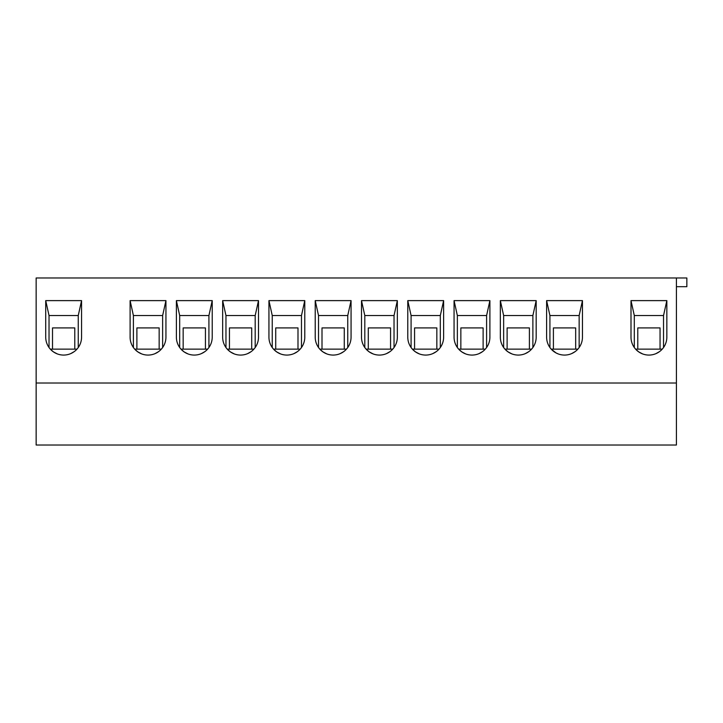 <?xml version="1.0" encoding="UTF-8"?>
<svg xmlns="http://www.w3.org/2000/svg" width="723" height="723" viewBox="0 0 723 723"><rect width="100%" height="100%" fill="white"/><g stroke="black" fill="none" stroke-linecap="round" stroke-linejoin="round"><path stroke-width="1.08" d="M676.412 383.018L676.412 445.016L36.15 445.016L36.15 277.984L676.412 277.984L676.412 383.018L36.15 383.018M676.412 286.688L686.85 286.688L686.85 277.984L676.412 277.984M165.938 300.623L130.104 300.623L130.104 337.153A17.921 17.921 0 0 0 148.025 355.074A17.921 17.921 0 0 0 165.938 337.153L165.938 300.623L162.639 315.535L162.639 347.519M258.5 337.153A17.921 17.921 0 0 1 240.578 355.074A17.921 17.921 0 0 1 222.657 337.153L222.657 300.623L258.5 300.623L258.5 337.153M304.781 337.153A17.921 17.921 0 0 1 286.859 355.074A17.921 17.921 0 0 1 268.938 337.153L268.938 300.623L304.781 300.623L304.781 337.153M351.062 337.153A17.921 17.921 0 0 1 333.14 355.074A17.921 17.921 0 0 1 315.219 337.153L315.219 300.623L351.062 300.623L351.062 337.153M397.343 337.153A17.921 17.921 0 0 1 379.421 355.074A17.921 17.921 0 0 1 361.5 337.153L361.5 300.623L397.343 300.623L397.343 337.153M443.624 337.153A17.921 17.921 0 0 1 425.702 355.074A17.921 17.921 0 0 1 407.781 337.153L407.781 300.623L443.624 300.623L443.624 337.153M489.896 337.153A17.921 17.921 0 0 1 471.983 355.074A17.921 17.921 0 0 1 454.062 337.153L454.062 300.623L489.896 300.623L489.896 337.153M536.177 337.153A17.921 17.921 0 0 1 518.255 355.074A17.921 17.921 0 0 1 500.343 337.153L500.343 300.623L536.177 300.623L536.177 337.153M666.841 337.153A17.921 17.921 0 0 1 648.92 355.074A17.921 17.921 0 0 1 630.998 337.153L630.998 300.623L666.841 300.623L666.841 337.153M582.458 337.153A17.921 17.921 0 0 1 564.536 355.074A17.921 17.921 0 0 1 546.615 337.153L546.615 300.623L582.458 300.623L582.458 337.153M212.219 300.623L176.385 300.623L176.385 337.153A17.921 17.921 0 0 0 194.297 355.074A17.921 17.921 0 0 0 212.219 337.153L212.219 300.623L208.92 315.535L208.92 347.519M81.563 337.153A17.921 17.921 0 0 1 63.642 355.074A17.921 17.921 0 0 1 45.721 337.153L45.721 300.623L81.563 300.623L81.563 337.153M161.337 349.146L159.159 349.146L159.159 327.917L136.891 327.917L136.891 349.146L134.704 349.146L137.804 351.875L141.753 353.945M150.574 354.894L150.032 354.957M149.661 354.993L149.119 355.038M148.748 355.056L148.206 355.074M147.835 355.074L147.293 355.056M146.923 355.038L146.2 354.975M145.296 354.866L143.723 354.55M158.5 351.685L155.084 353.619M154.767 353.755L154.279 353.945M153.963 354.062L153.475 354.225M153.14 354.324L152.643 354.469M152.309 354.55L151.649 354.704M143.389 354.46L142.892 354.324M142.567 354.225L142.079 354.062M133.403 347.519L133.403 315.535L162.639 315.535M130.104 300.623L133.403 315.535M159.159 349.137L136.891 349.137M253.9 349.146L251.712 349.146L251.712 327.917L229.444 327.917L229.444 349.146L227.266 349.146L230.366 351.875L234.315 353.945M243.127 354.894L242.585 354.957M242.223 354.993L241.681 355.038M241.31 355.056L240.759 355.074M240.398 355.074L239.846 355.056M239.485 355.038L238.753 354.975M237.858 354.866L236.285 354.55M251.062 351.685L247.637 353.619M247.32 353.755L246.841 353.945M246.516 354.062L246.028 354.225M245.703 354.324L245.205 354.469M244.871 354.55L244.202 354.704M235.951 354.46L235.454 354.324M235.129 354.225L234.641 354.062M225.965 347.519L225.965 315.535L255.192 315.535L255.192 347.519M222.657 300.623L225.965 315.535M258.5 300.623L255.192 315.535M251.712 349.137L229.444 349.137M300.172 349.146L297.993 349.146L297.993 327.917L275.725 327.917L275.725 349.146L273.547 349.146L276.647 351.875L280.596 353.945M289.408 354.894L288.866 354.957M288.504 354.993L287.953 355.038M287.591 355.056L287.04 355.074M286.679 355.074L286.127 355.056M285.766 355.038L285.034 354.975M284.139 354.866L282.566 354.55M297.343 351.685L293.918 353.619M293.601 353.755L293.122 353.945M292.797 354.062L292.309 354.225M291.984 354.324L291.486 354.469M291.152 354.55L290.483 354.704M282.232 354.46L281.735 354.324M281.41 354.225L280.922 354.062M272.246 347.519L272.246 315.535L301.473 315.535L301.473 347.519M268.938 300.623L272.246 315.535M304.781 300.623L301.473 315.535M297.993 349.137L275.725 349.137M346.453 349.146L344.275 349.146L344.275 327.917L322.006 327.917L322.006 349.146L319.828 349.146L322.928 351.875L326.877 353.945M335.689 354.894L335.147 354.957M334.785 354.993L334.234 355.038M333.872 355.056L333.321 355.074M332.96 355.074L332.408 355.056M332.047 355.038L331.315 354.975M330.411 354.866L328.848 354.55M343.615 351.685L340.199 353.619M339.882 353.755L339.403 353.945M339.078 354.062L338.59 354.225M338.265 354.324L337.768 354.469M337.433 354.55L336.764 354.704M328.513 354.46L328.016 354.324M327.691 354.225L327.194 354.062M318.527 347.519L318.527 315.535L347.754 315.535L347.754 347.519M315.219 300.623L318.527 315.535M351.062 300.623L347.754 315.535M344.275 349.137L322.006 349.137M364.808 347.519L364.808 315.535L394.035 315.535L394.035 347.519A17.921 17.921 0 0 1 392.734 349.146L390.556 349.146L390.556 327.917L368.287 327.917L368.287 349.146L366.109 349.146L369.209 351.875L373.158 353.945M381.97 354.894L381.428 354.957M381.066 354.993L380.515 355.038M380.153 355.056L379.602 355.074M379.241 355.074L378.689 355.056M378.328 355.038L377.596 354.975M376.692 354.866L375.129 354.55M389.896 351.685L386.48 353.619M386.163 353.755L385.684 353.945M385.359 354.062L384.871 354.225M384.537 354.324L384.049 354.469M383.714 354.55L383.045 354.704M374.794 354.46L374.297 354.324M373.963 354.225L373.475 354.062M361.5 300.623L364.808 315.535M397.343 300.623L394.035 315.535M390.556 349.137L368.287 349.137M439.015 349.146L436.837 349.146L436.837 327.917L414.568 327.917L414.568 349.146L412.381 349.146L415.481 351.875L419.43 353.945M428.251 354.894L427.709 354.957M427.338 354.993L426.796 355.038M426.434 355.056L425.883 355.074M425.513 355.074L424.97 355.056M424.6 355.038L423.877 354.975M422.973 354.866L421.41 354.55M436.177 351.685L432.761 353.619M432.444 353.755L431.965 353.945M431.64 354.062L431.152 354.225M430.818 354.324L430.321 354.469M429.995 354.55L429.326 354.704M421.075 354.46L420.578 354.324M420.244 354.225L419.756 354.062M411.089 347.519L411.089 315.535L440.316 315.535L440.316 347.519M407.781 300.623L411.089 315.535M443.624 300.623L440.316 315.535M436.837 349.137L414.568 349.137M485.296 349.146L483.118 349.146L483.118 327.917L460.849 327.917L460.849 349.146L458.662 349.146L461.762 351.875L465.711 353.945M474.532 354.894L473.99 354.957M473.619 354.993L473.077 355.038M472.706 355.056L472.164 355.074M471.794 355.074L471.251 355.056M470.881 355.038L470.158 354.975M469.254 354.866L467.682 354.55M482.458 351.685L479.042 353.619M478.725 353.755L478.237 353.945M477.921 354.062L477.433 354.225M477.099 354.324L476.602 354.469M476.267 354.55L475.607 354.704M467.347 354.46L466.85 354.324M466.525 354.225L466.037 354.062M457.361 347.519L457.361 315.535L486.597 315.535L486.597 347.519M454.062 300.623L457.361 315.535M489.896 300.623L486.597 315.535M483.118 349.137L460.849 349.137M531.577 349.146L529.399 349.146L529.399 327.917L507.121 327.917L507.121 349.146L504.943 349.146L508.043 351.875L511.992 353.945M520.804 354.894L520.262 354.957M519.9 354.993L519.358 355.038M518.987 355.056L518.445 355.074M518.075 355.074L517.523 355.056M517.162 355.038L516.439 354.975M515.535 354.866L513.963 354.55M528.739 351.685L525.314 353.619M524.997 353.755L524.518 353.945M524.202 354.062L523.705 354.225M523.38 354.324L522.883 354.469M522.548 354.55L521.879 354.704M513.628 354.46L513.131 354.324M512.806 354.225L512.318 354.062M503.642 347.519L503.642 315.535L532.878 315.535L532.878 347.519M500.343 300.623L503.642 315.535M536.177 300.623L532.878 315.535M529.399 349.137L507.121 349.137M666.841 300.623L663.533 315.535L663.533 347.519M630.998 300.623L634.306 315.535L663.533 315.535M634.306 347.519L634.306 315.535M651.468 354.894L650.926 354.957M650.564 354.993L650.013 355.038M649.652 355.056L649.1 355.074M648.739 355.074L648.188 355.056M647.826 355.038L647.094 354.975M646.199 354.866L644.627 354.55M659.403 351.685L655.978 353.619M655.662 353.755L655.183 353.945M654.857 354.062L654.369 354.225M654.044 354.324L653.547 354.469M653.212 354.55L652.544 354.704M644.292 354.46L643.795 354.324M643.47 354.225L642.982 354.062M642.657 353.945L638.707 351.875L635.607 349.146L637.785 349.146L637.785 327.917L660.054 327.917L660.054 349.146L662.241 349.146M660.054 349.137L637.785 349.137M582.458 300.623L579.15 315.535L579.15 347.519M546.615 300.623L549.923 315.535L579.15 315.535M549.923 347.519L549.923 315.535M567.085 354.894L566.543 354.957M566.181 354.993L565.639 355.038M565.269 355.056L564.717 355.074M564.356 355.074L563.804 355.056M563.443 355.038L562.711 354.975M561.816 354.866L560.244 354.55M575.02 351.685L571.595 353.619M571.278 353.755L570.799 353.945M570.474 354.062L569.986 354.225M569.661 354.324L569.164 354.469M568.829 354.55L568.161 354.704M559.909 354.46L559.412 354.324M559.087 354.225L558.599 354.062M558.273 353.945L556.104 352.96M556.095 352.96L551.224 349.146L553.402 349.146L553.402 327.917L575.671 327.917L575.671 349.146L577.858 349.146M575.671 349.137L553.402 349.137M179.684 347.519L179.684 315.535L208.92 315.535M176.385 300.623L179.684 315.535M207.618 349.146L205.44 349.146L205.44 327.917L183.163 327.917L183.163 349.146L180.985 349.146L184.085 351.875L188.034 353.945M196.846 354.894L196.304 354.957M195.942 354.993L195.4 355.038M195.029 355.056L194.487 355.074M194.116 355.074L193.574 355.056M193.204 355.038L192.481 354.975M191.577 354.866L190.004 354.55M204.781 351.685L201.356 353.619M201.039 353.755L200.56 353.945M200.244 354.062L199.747 354.225M199.421 354.324L198.924 354.469M198.59 354.55L197.921 354.704M189.67 354.46L189.173 354.324M188.848 354.225L188.36 354.062M205.44 349.137L183.163 349.137M81.563 300.623L78.256 315.535L78.256 347.519M45.721 300.623L49.028 315.535L78.256 315.535M49.028 347.519L49.028 315.535M66.191 354.894L65.648 354.957M65.278 354.993L64.736 355.038M64.374 355.056L63.823 355.074M63.452 355.074L62.91 355.056M62.54 355.038L61.817 354.975M60.913 354.866L59.34 354.55M74.117 351.685L70.7 353.619M70.384 353.755L69.905 353.945M69.58 354.062L69.092 354.225M68.757 354.324L68.26 354.469M67.935 354.55L67.266 354.704M59.015 354.46L58.518 354.324M58.183 354.225L57.695 354.062M57.37 353.945L53.421 351.875L50.321 349.146L52.508 349.146L52.508 327.917L74.776 327.917L74.776 349.146L76.954 349.146M74.776 349.137L52.508 349.137"/></g></svg>
